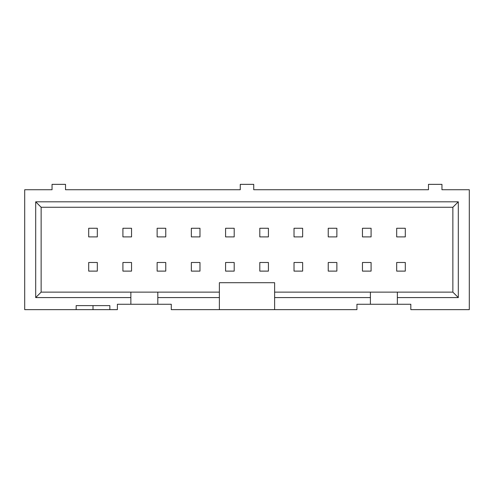 <?xml version="1.0" encoding="UTF-8"?>
<svg xmlns="http://www.w3.org/2000/svg" width="494" height="494" viewBox="0 0 494 494"><rect width="100%" height="100%" fill="white"/><g stroke="black" fill="none" stroke-linecap="round" stroke-linejoin="round"><path stroke-width="0.74" d="M362.46 271.113L371.087 271.113L371.087 262.493L362.46 262.493L362.46 271.113M362.46 228.271L362.46 236.898L371.087 236.898L371.087 228.271L362.46 228.271M328.238 271.113L336.865 271.113L336.865 262.493L328.238 262.493L328.238 271.113M328.238 228.271L328.238 236.898L336.865 236.898L336.865 228.271L328.238 228.271M294.023 271.113L302.643 271.113L302.643 262.493L294.023 262.493L294.023 271.113M294.023 228.271L294.023 236.898L302.643 236.898L302.643 228.271L294.023 228.271M259.801 271.113L268.421 271.113L268.421 262.493L259.801 262.493L259.801 271.113M259.801 228.271L259.801 236.898L268.421 236.898L268.421 228.271L259.801 228.271M225.579 271.113L234.199 271.113L234.199 262.493L225.579 262.493L225.579 271.113M225.579 228.271L225.579 236.898L234.199 236.898L234.199 228.271L225.579 228.271M191.357 271.113L199.977 271.113L199.977 262.493L191.357 262.493L191.357 271.113M191.357 228.271L191.357 236.898L199.977 236.898L199.977 228.271L191.357 228.271M157.135 271.113L165.762 271.113L165.762 262.493L157.135 262.493L157.135 271.113M157.135 228.271L157.135 236.898L165.762 236.898L165.762 228.271L157.135 228.271M122.913 271.113L131.54 271.113L131.54 262.493L122.913 262.493L122.913 271.113M122.913 228.271L122.913 236.898L131.54 236.898L131.54 228.271L122.913 228.271M93.008 305.607L93.008 309.645L24.7 309.645L24.7 189.739L52.049 189.739L52.049 184.355L65.523 184.355L65.523 189.739L240.263 189.739L240.263 184.355L253.737 184.355L253.737 189.739L428.477 189.739L428.477 184.355L441.951 184.355L441.951 189.739L469.3 189.739L469.3 309.645L410.829 309.645L410.829 304.261L370.407 304.261L370.407 297.579L274.621 297.579L274.621 309.645L171.282 309.645L171.282 304.261L157.808 304.261L157.808 297.579L219.379 297.579L219.379 292.133L41.138 292.133L35.691 297.579L35.691 201.811L458.309 201.811L458.309 297.579L397.355 297.579L397.355 304.261M396.682 228.271L396.682 236.898L405.302 236.898L405.302 228.271L396.682 228.271M396.682 262.493L396.682 271.113L405.302 271.113L405.302 262.493L396.682 262.493M88.698 228.271L88.698 236.898L97.318 236.898L97.318 228.271L88.698 228.271M88.698 262.493L88.698 271.113L97.318 271.113L97.318 262.493L88.698 262.493M41.138 292.133L41.138 207.258L452.862 207.258L452.862 292.133L274.621 292.133L274.621 297.579M274.621 309.645L356.94 309.645L356.94 304.261L370.407 304.261M370.407 297.579L370.407 292.133M274.621 292.133L274.621 282.704L219.379 282.704L219.379 292.133M219.379 309.645L219.379 297.579M76.169 309.645L76.169 305.607L109.847 305.607L109.847 309.645L117.393 309.645L117.393 304.261L157.808 304.261M130.867 304.261L130.867 292.133M130.867 297.579L35.691 297.579M157.808 292.133L157.808 297.579M452.862 207.258L458.309 201.811M41.138 207.258L35.691 201.811M109.847 309.645L93.008 309.645M397.355 292.133L397.355 297.579M452.862 292.133L458.309 297.579"/></g></svg>
